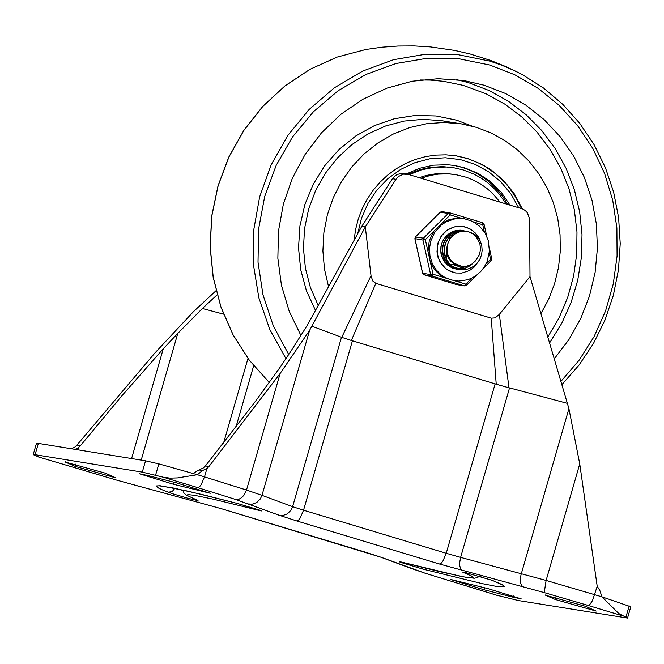 <?xml version="1.0" encoding="UTF-8"?>
<svg xmlns="http://www.w3.org/2000/svg" width="664" height="664" viewBox="0 0 664 664"><rect width="100%" height="100%" fill="white"/><g stroke="black" fill="none" stroke-linecap="round" stroke-linejoin="round"><path stroke-width="1" d="M65.437 462.119L105.385 473.175L115.968 477.931L75.14 466.36L65.437 462.119L65.578 461.638M512.89 597.152L484.272 589.839L450.375 579.398L487.334 588.445L521.24 598.886L512.89 597.152L513.255 595.899M484.272 589.839L484.861 587.806M75.14 466.36L75.796 464.086M491.236 318.164L375.824 283.329L351.356 340.474L496.224 384.207L491.236 318.164L495.128 317.882L499.345 314.396L508.998 387.842L509.537 387.892L460.617 557.386L546.115 580.444L601.941 596.828L618.856 613.594L627.538 618.068L518.318 600.53L496.157 595.068M38.968 457.098L33.2 454.616L35.084 454.691L38.346 443.394L36.462 443.32L33.2 454.616M71.579 448.789L74.907 447.046L76.941 445.071L154.77 353.148L193.539 311.565L216.041 290.699M141.208 460.111L177.778 333.403L163.286 348.758L131.596 458.55M173.304 484.214L210.272 493.261L176.35 482.819L147.732 475.499L139.39 473.764L173.304 484.214L173.893 482.189M545.634 595.268L555.32 599.509L596.164 611.079L585.59 606.323L545.634 595.268L545.775 594.795M555.32 599.509L555.976 597.235M201.922 491.534L202.288 490.273M163.195 477.192L170.025 478.13L177.429 477.922L197.341 474.719L204.504 476.885L201.159 484.703L199.565 486.737L197.706 487.608L163.195 477.192L142.287 472.121L35.084 454.691M208.952 466.518L205.417 465.945L203.383 467.929L198.951 469.971L202.736 470.486L206.919 468.502L208.952 466.518L280.133 373.483L309.59 330.382L365.316 226.922L395.968 179.28L398.483 176.475L403.48 174.167L408.509 174.449L522.56 208.928L525.199 210.471L527.332 212.704L529.515 218.556L530.005 276.639L568.923 408.659L579.747 463.92L597.202 586.287L599.833 590.462L601.941 596.828L630.8 606.771L627.538 618.068M312.171 326.298L341.761 337.362L371.018 275.66L372.703 280.922L375.824 283.329M351.356 340.474L341.761 337.362M508.998 387.842L496.224 384.207M193.1 473.449L198.951 469.971M371.018 275.66L365.316 226.922L361.78 226.349L307.166 325.493L290.583 351.696L279.843 367.665L255.532 401.197L205.417 465.945M457.936 232.35L457.305 231.794M457.197 231.703L456.566 231.205M456.459 231.122L455.836 230.674M407.123 174.126L401.762 173.42L397.313 174.433L394.939 175.902L392.432 178.707L395.968 179.28M177.263 488.795L182.965 490.547M482.877 577.29L479.084 576.493M530.005 276.639L499.345 314.396M509.537 387.892L567.72 403.438M361.78 226.349L392.432 178.707M75.107 449.37L78.443 447.619L80.477 445.644L122.284 395.329L163.286 348.758M177.778 333.403L202.362 308.503L217.128 294.833M202.495 470.544L197.341 474.719L158.837 463.879L145.549 460.816L38.346 443.394M202.362 308.503L223.536 314.155M522.286 208.82L514.434 194.012L504.084 181.015L491.601 170.283L482.296 164.564L467.224 158.356L456.317 155.849L446.009 154.837L435.642 155.11L425.358 156.662L415.299 159.46L405.613 163.477L396.425 168.656L387.867 174.914L380.049 182.185L373.093 190.344L367.092 199.3L362.129 208.911L358.269 219.045L355.572 229.578L354.07 240.343M540.977 313.532L548.73 299.057L554.598 283.661L558.482 267.625L560.308 251.216L560.059 234.741L557.727 218.473L553.361 202.703L547.028 187.713L538.844 173.76L528.959 161.086L517.538 149.923L504.781 140.469L490.92 132.875L476.188 127.289L461.447 123.894L444.158 122.458L426.819 123.687L409.796 127.546L393.453 133.962L378.14 142.785L364.179 153.824L351.887 166.863L341.503 181.604L333.262 197.748L327.335 214.937L323.858 232.807L322.895 250.975L324.472 269.061L328.547 286.674M554.407 358.668L568.94 339.578L580.726 318.537L589.516 295.97L595.118 272.373L597.426 248.22L596.38 224.025L592.014 200.296L584.42 177.529L573.746 156.198L560.217 136.751L544.123 119.603L525.797 105.095L505.619 93.541L484.014 85.191L464.153 80.618L438.174 78.701L412.186 81.232L386.871 88.154L362.901 99.268L340.914 114.283L321.492 132.808L305.149 154.338L292.326 178.317L283.362 204.097L278.49 230.989L277.851 258.288L281.445 285.271L289.189 311.217L300.875 335.428M509.96 205.076L501.395 192.452L490.688 181.778L478.221 173.445L464.435 167.76L454.765 165.535L447.694 164.738L433.459 165.178L419.499 168.291L406.268 173.985M383.742 192.22L371.051 211.94M507.703 204.396L503.096 197.042L497.751 190.261L491.742 184.135L485.118 178.732L477.972 174.117L470.386 170.341L462.434 167.444L453.786 165.377M506.134 203.923L499.17 193.988L493.734 188.061L487.733 182.766L481.234 178.151L474.304 174.283L463.264 169.942L453.802 167.76L447.329 167.013L434.306 167.27L421.474 169.843L409.215 174.657M453.802 167.76L442.656 166.623L429.724 167.444L420.188 169.552L407.986 174.3M381.675 195.432L372.139 210.256M421.026 178.226L430.72 175.338L438.19 174.142L448.233 173.852L455.72 174.632L445.984 173.478L436.09 173.727L426.305 175.437L419.15 177.661M455.72 174.632L466.734 177.379L473.756 180.234L480.437 183.87L486.695 188.244L492.447 193.315L500.009 202.072M448.482 256.462L448.183 256.877M459.197 230.35L459.936 230.607M460.052 230.657L460.774 230.956M460.899 231.014L461.621 231.362M460.467 266.073L454.956 267.766M454.815 267.783L454.027 267.874M453.894 267.882L453.105 267.932M452.972 267.932L455.62 268.679M467.481 265.99L457.513 268.804M457.38 268.804L456.6 268.771M456.475 268.762L455.745 268.696M459.114 230.151L460.866 230.425M460.99 230.449L461.729 230.624M461.853 230.657L462.343 230.798M460.102 230.275L459.197 230.142M452.524 268.073L455.487 268.654M472.818 263.425L470.187 265.666L466.161 267.824L462.883 268.771L458.384 269.053M458.251 269.044L457.463 268.978M457.33 268.962L452.574 267.716L448.906 265.683L445.76 262.844L443.303 259.35L441.66 255.374L440.904 251.117L441.07 246.784L442.141 242.601L444.075 238.783L446.756 235.496L450.059 232.931L453.811 231.205L457.811 230.4L462.617 230.707M461.87 230.566L454.94 230.773M440.913 253.258L443.212 259.599L446.241 263.591L451.636 267.384L457.205 268.937M459.114 269.252L454.35 268.007L450.673 265.965L447.528 263.127L445.079 259.632L443.427 255.657L442.672 251.399L442.838 247.074L443.917 242.891L445.843 239.065L448.532 235.786L451.827 233.222L455.579 231.487L459.579 230.69L464.426 230.997M463.522 230.831L459.322 230.649L455.321 231.446L451.57 233.18L448.275 235.745L445.586 239.023L443.66 242.85L442.581 247.033L442.415 251.357L443.17 255.615L444.822 259.591L447.27 263.085L450.416 265.924L454.093 267.966L458.99 269.219M475.482 260.894L479.574 254.32L480.495 249.207L479.923 244.053L476.453 237.231L472.735 233.819L468.236 231.628L473.009 233.504L476.171 235.836L478.777 238.857L480.694 242.41L481.832 246.336L482.13 250.444L481.583 254.561L480.205 258.479L478.063 262.031L475.241 265.044L471.888 267.384L468.128 268.928L464.161 269.625L460.144 269.435L456.118 268.289L452.441 266.256L449.296 263.417L446.847 259.923L445.204 255.947L444.44 251.689L444.606 247.357L445.685 243.173L447.611 239.355L450.3 236.077L453.595 233.504L457.347 231.777L461.347 230.972L466.161 231.279M466.028 231.263L461.09 230.931L457.089 231.736L453.338 233.462L450.043 236.035L447.353 239.314L445.428 243.132L444.349 247.315L444.183 251.648L444.946 255.906L446.59 259.881L449.047 263.376L452.184 266.214L455.861 268.248L460.036 269.418M457.355 265.027L461.372 266.231M467.124 231.412L462.517 231.255L458.201 232.251L454.217 234.334L450.756 237.704L448.258 242.252L447.055 247.323L447.918 255.026L450.258 259.574L453.827 263.135L461.546 266.264L465.954 266.297L469.166 265.451L472.154 263.898L475.507 260.861M448.051 242.808L446.432 249.017L446.723 253.316L448.1 257.383L450.466 260.927L453.661 263.683L459.554 265.94M459.646 265.957L460.368 266.048M459.488 265.932L460.559 266.09M457.82 265.658L458.583 265.758M458.774 265.774L459.505 265.824M457.72 265.642L458.758 265.791M458.949 265.816L459.671 265.874M455.952 265.359L456.849 265.476M457.006 265.492L457.72 265.534M457.911 265.542L458.633 265.542M456.301 265.409L457.015 265.509M457.164 265.525L457.894 265.583M458.085 265.592L458.807 265.608M454.251 265.077L455.047 265.185M455.238 265.202L455.961 265.251M456.126 265.251L456.865 265.26M457.048 265.251L457.786 265.218M454.533 265.127L455.238 265.226M455.429 265.243L456.135 265.301M456.301 265.309L457.031 265.318M457.214 265.318L457.944 265.285M450.989 264.554L451.711 264.654M451.877 264.67L452.591 264.728M452.773 264.737L453.504 264.745M453.678 264.745L454.408 264.712M454.591 264.695L455.33 264.621M455.512 264.596L456.11 264.496M445.81 257.715L446.374 257.175M446.581 256.96L447.478 255.947M449.893 238.982L449.594 238.334M445.917 257.981L446.507 257.441M446.723 257.234L447.602 256.271M450.084 238.683L449.81 238.119M442.83 258.429L443.535 257.873M444.033 257.433L444.598 256.893M445.27 256.171L445.71 255.657M445.934 255.374L446.88 254.022M447.129 253.615L447.395 253.142M442.946 258.653L443.676 258.097M444.15 257.698L444.739 257.159M445.37 256.503L445.834 255.98M446.059 255.715L446.988 254.445M447.229 254.071L447.503 253.623M446.756 250.303L446.972 249.631M446.789 251.199L447.021 250.594M468.236 231.628L463.812 231.205L459.372 231.919L456.218 233.172L452.433 235.737M437.891 243.248L440.896 236.674L443.892 232.948L447.553 229.935L453.927 227.013L460.816 226.25L466.684 227.395L473.15 230.956L478.138 236.533L481.109 243.53L479.308 238.617L475.607 233.238L470.593 229.196L464.675 226.806L458.907 226.241L454.707 226.839L450.673 228.267L446.332 230.923L442.158 235.147L439.12 240.351L437.418 246.178L437.194 252.32L438.481 258.279L441.186 263.649L444.506 267.517L447.86 270.074L455.62 272.97L450.416 271.435L445.735 268.629L440.282 262.413L437.999 257.283L436.97 251.714L437.891 243.248M479.433 259.964L474.536 266.828L469.514 270.538L461.721 273.078L455.62 272.97L461.721 273.078L469.514 270.538L474.536 266.828L479.433 259.964M465.655 231.18L460.575 230.167L456.724 230.383L449.52 233.23L443.975 238.849L442.124 242.418L440.938 246.651L440.705 251.382L441.56 256.03L444.772 262.214L448.009 265.476L451.91 267.816L456.251 269.103L459.488 269.318M455.064 268.87L457.164 268.937L455.064 268.87M457.28 268.937L457.762 268.912L457.28 268.937M463.273 230.79L461.314 230.217L463.273 230.79M440.224 212.256L448.308 213.418L450.175 214.92L450.134 212.936L482.711 222.772L482.736 224.747L483.965 224.175M464.36 218.746L455.139 218.771L446.316 221.734L441.079 225.212L434.737 232.325L430.728 241.09L429.475 248.577L429.973 256.138L432.198 263.317L436.007 269.708L441.186 274.929L444.199 276.996L450.839 279.917L458.832 281.088L467.697 279.743L471.888 278.075L476.196 275.502L480.711 271.551L484.421 266.787L487.177 261.384L489.434 251.125L488.239 240.409L485.094 233.081L479.64 226.266L472.544 221.361L464.36 218.746L455.496 218.29L448.258 219.975L441.61 223.461L433.907 231.13L429.251 240.849L427.998 251.598L430.388 262.313L433.252 267.692L436.041 271.269L440.489 275.278L444.291 277.635L433.052 274.24L430.645 274.622L422.653 273.203M471.39 278.307L464.476 285.86L456.467 284.557M489.194 253.681L491.136 260.637M427.998 251.598L425.342 239.662L423.466 238.16L415.382 237.006M414.942 238.625L422.926 240.044L425.342 239.662L433.907 231.13M442.166 211.65L440.24 212.148L415.398 236.89L414.867 238.708L422.586 273.286L423.939 274.738L431.924 276.033L433.052 274.24L430.388 262.313M444.291 277.635L454.375 280.723M466.219 266.256L461.289 268.356M459.737 268.688L457.861 268.912M497.419 595.45L425.184 573.239L381.435 557.386L363.947 551.726L221.27 508.666L116.507 480.08L38.263 456.882M138.029 486.006L137.581 485.89M198.71 502.225L198.262 502.108M247.979 358.46L223.561 443.071M235.952 427.093L253.665 365.739M597.202 586.287L592.504 600.596L589.839 604.522L587.98 605.394L544.231 592.603L439.435 564.01L296.733 520.941L279.237 515.281L235.463 499.419L197.706 487.608M622.483 615.81L587.98 605.394M235.463 499.419L239.156 499.129L241.912 497.452L244.311 494.738L246.502 490.024L261.973 495.344L260.329 498.921L256.711 502.54L252.137 504.2L248.618 503.943M309.59 330.382L261.973 495.344L292.6 506.673L290.957 510.259L287.329 513.878L282.756 515.538L279.237 515.281M206.919 468.502L204.504 476.885L246.502 490.024L280.133 373.483M579.747 463.92L546.115 580.444L544.231 592.603M523.149 586.793L521.647 585.54L520.684 583.158L520.402 578.701L520.983 574.891L568.923 408.659M352.451 340.715L303.531 510.218L292.6 506.673L341.52 337.171M296.733 520.941L298.584 520.07L300.186 518.036L303.531 510.218L446.233 553.286L495.153 383.792M439.435 564.01L441.294 563.138L442.888 561.105L446.233 553.286L460.617 557.386L459.704 562.474L459.803 565.927L460.559 568.633L462.451 570.567M237.629 503.511L187.92 491.136L160.19 485.733L156.057 485.957L158.713 488.14L162.572 489.941L171.951 493.559L188.211 498.374L198.038 500.648L187.538 495.643L187.148 494.946L188.153 494.647L194.303 495.278L213.327 499.195L261.35 510.965L237.903 503.586M182.89 490.015L183.911 492.871L185.962 494.937L197.009 500.075M168.058 492.198L172.125 491.634L174.856 488.289M254.171 509.371L252.785 507.852M492.646 580.477L464.709 572.343L462.791 572.202L471.365 575.937L473.54 577.73L466.377 577.389L438.622 571.413L401.612 562.093L399.321 561.702L400.093 562.209L423.034 569.148L481.973 583.59L495.908 586.304L504.623 586.719L501.984 584.536L492.124 580.303L502.059 584.776M466.111 572.667L463.696 572.6M421.499 567.18L423.034 569.148M76.941 445.071L80.477 445.644M625.92 617.138L629.181 605.834M155.575 475.183L158.837 463.879M202.736 470.486L199.2 469.913M142.287 472.121L145.549 460.816M78.443 447.619L77.812 449.81M116.507 480.08L221.129 508.632L381.435 557.386M412.037 568.716L425.184 573.239M38.595 456.99L116.623 480.113M461.447 123.894L441.983 120.748L423.051 119.321L404.102 121.072L385.61 125.969L368.055 133.879L351.887 144.594L337.519 157.858L325.318 173.312L315.599 190.568L308.611 209.185L304.527 228.682L303.456 248.568L305.423 268.331L310.378 287.462L318.197 305.473M472.378 126.21L456.633 120.184L436.124 115.959L415.174 115.461L394.391 118.715L374.396 125.629L355.763 135.987L339.038 149.5L324.713 165.759L313.209 184.302L304.867 204.57L299.921 225.984L298.518 247.913L300.709 269.717L306.419 290.749L315.483 310.395M549.684 342.807L561.719 323.368L571.123 302.427L577.713 280.382L581.365 257.64L582.021 234.641L579.664 211.808L574.335 189.58L566.135 168.365L555.22 148.578L541.799 130.592L526.12 114.731L508.483 101.301L489.21 90.57L468.684 82.718L456.566 79.597M547.916 336.864L559.071 317.849L567.678 297.464L573.605 276.091L576.726 254.113L576.983 231.952L574.377 209.998L568.965 188.659L560.831 168.332L550.124 149.375L537.051 132.161L521.854 116.98L504.798 104.132L486.206 93.84L463.198 85.357L443.552 81.307L430.222 80.095L420.179 79.979M561.105 381.202L579.191 360.145L594.122 336.548L605.568 310.951L613.279 283.91L617.08 256.03L616.889 227.926L612.714 200.237L604.638 173.561L592.844 148.512L577.597 125.629L559.237 105.427L538.164 88.353L514.857 74.8L489.833 65.047L458.89 58.747L427.284 58.233L396.001 63.512L365.997 74.443L338.2 90.669L313.474 111.693L292.575 136.875L276.149 165.427L264.704 196.478L258.595 229.063L258.014 262.172L262.977 294.791L273.319 325.916L288.74 354.576M562.068 384.423L579.074 365.051L593.467 343.487L604.954 320.131L613.337 295.405L618.466 269.775L620.234 243.705L618.616 217.676L613.644 192.17L605.402 167.652L594.039 144.578L579.78 123.371L562.864 104.414L543.617 88.071L522.385 74.642L515.646 71.197L501.76 65.197L489.849 61.13L458.094 54.68L425.666 54.199L393.569 59.702L362.818 71.015L334.357 87.797L309.084 109.51L287.786 135.489L271.136 164.913L259.641 196.876L253.656 230.367L253.382 264.347L258.827 297.754L269.808 329.543L285.993 358.734M365.864 49.485L337.246 57.046L310.088 69.272L285.063 85.855L262.836 106.373L243.962 130.285L228.922 156.994L218.116 185.804L211.816 215.983L210.173 246.751L213.235 277.328L220.938 306.926L233.064 334.781L249.307 360.187L269.252 382.489L249.274 360.187L233.014 334.772L220.871 306.909L213.169 277.32L210.09 246.751L211.725 215.983L218.024 185.82L228.831 157.011L243.871 130.31L262.745 106.398L284.989 85.88L310.022 69.297L337.204 57.054L365.856 49.485L381.916 47.202L398.085 46.023L414.278 45.924L430.438 46.903L454.458 50.381L470.228 54.025L491.045 60.582L506.956 67.047L522.385 74.642M357.672 233.811L361.531 218.116L368.03 203.358L376.936 190.037L387.967 178.575L400.765 169.362L414.909 162.688L429.923 158.779L445.328 157.758L460.608 159.667L475.266 164.431L488.829 171.91L500.839 181.845L510.906 193.905L518.708 207.716M423.939 274.738L456.492 284.565L423.956 274.738L422.677 273.327L414.967 238.758L415.506 236.874L440.348 212.123L441.934 211.6L449.901 212.887L448.308 213.418L423.466 238.16L422.926 240.044L430.645 274.622L431.924 276.033L464.476 285.86L466.402 285.362L465.613 284.067L454.657 280.764M441.61 223.461L450.175 214.92L461.414 218.307M473.938 222.091L482.736 224.747L484.313 231.819M450.175 212.953L482.711 222.772L484.056 224.224L486.754 236.309M491.684 258.752L486.239 263.525M456.749 284.624L464.709 285.91L466.402 285.362L476.611 275.203M496.805 595.276L424.786 573.123M159.227 485.824L172.35 487.783L203.284 494.796L237.762 503.553L259.948 510.218M464.269 572.244L492.124 580.303M479.342 576.244L477.449 577.572L474.254 578.261L462.011 576.642L400.873 561.935M380.605 557.129L411.215 568.45M521.456 208.546L515.704 197.175L508.475 186.775L504.349 182.011L495.17 173.462L484.919 166.357L479.449 163.394L467.962 158.721L455.936 155.791M489.476 248.485L491.775 258.802L491.244 260.62L483.019 268.812"/></g></svg>
